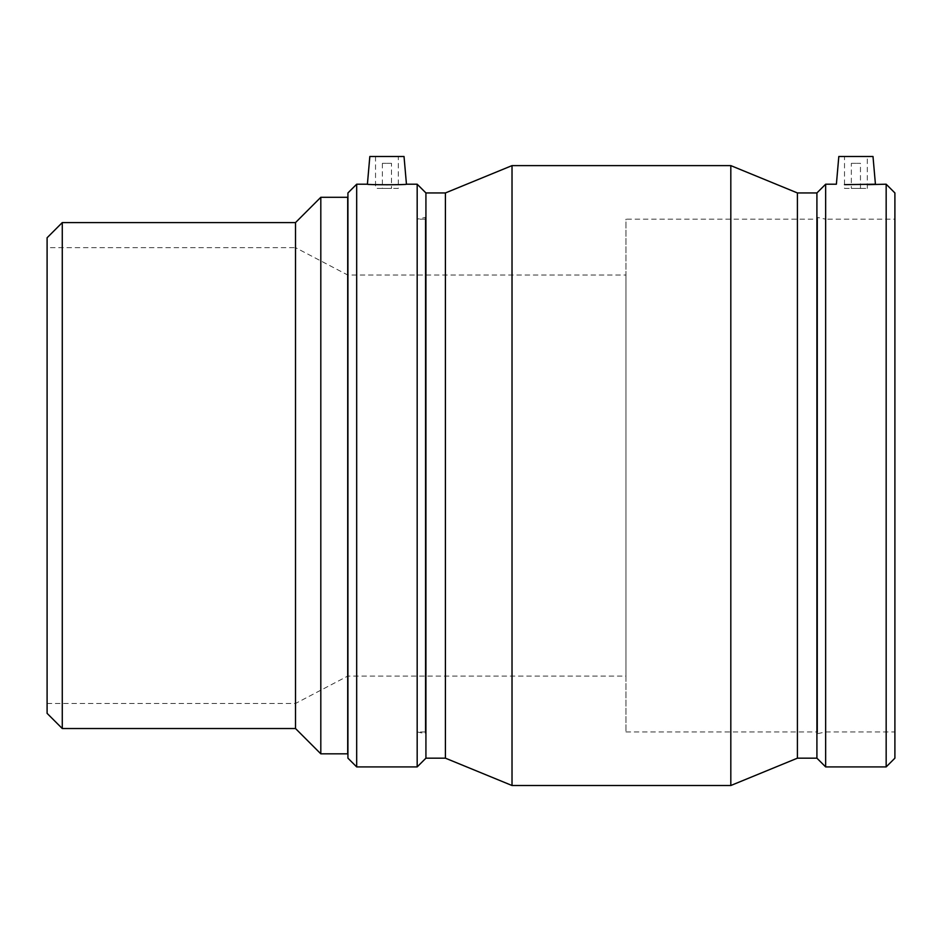 <?xml version="1.0" encoding="UTF-8"?>
<svg xmlns="http://www.w3.org/2000/svg" width="942" height="942" viewBox="0 0 942 942"><rect width="100%" height="100%" fill="white"/><g stroke="black" fill="none" stroke-linecap="round" stroke-linejoin="round"><path stroke-width="0.71" stroke-dasharray="4.71 3.53" d="M295.517 728.531L295.517 222.583M320.81 197.29L320.81 753.824M347.704 753.824L347.704 197.29M47.1 713.353L47.1 237.761M62.278 222.583L62.278 728.531M47.1 247.652L47.1 703.462L47.1 247.652L295.517 247.652L295.517 703.462L295.517 247.652L347.704 275.005L625.971 275.005L625.971 676.109L625.971 275.005M347.704 219.168L347.704 731.946L347.704 219.168M347.928 219.168L347.928 731.946L347.928 219.168M347.704 275.005L347.704 676.109L347.704 275.005M851.344 163.331L860.458 163.331L851.344 163.331L851.344 188.4L860.458 188.4L851.344 188.4M844.515 188.4L867.299 188.4L844.515 188.4L844.515 156.49L867.299 156.49L844.515 156.49M391.483 163.331L382.37 163.331L391.483 163.331L391.483 188.4L382.37 188.4L391.483 188.4M398.325 188.4L375.528 188.4L398.325 188.4L398.325 156.49L375.528 156.49L398.325 156.49M369.829 156.49L404.024 156.49M844.515 184.644L867.299 184.644M872.998 156.49L838.816 156.49M367.404 184.208L386.927 184.868L406.449 184.208M347.928 758.169L347.928 192.945M356.677 766.906L356.677 184.208M417.176 766.906L417.176 184.208M425.925 758.169L425.925 192.945M445.413 758.169L445.413 192.945M512.024 785.51L512.024 165.615M730.815 785.51L730.815 165.615M797.415 758.169L797.415 192.945M816.914 758.169L816.914 192.945M825.651 766.906L825.651 184.208M886.163 766.906L886.163 184.208M894.9 758.169L894.9 192.945M894.9 219.168L894.9 731.946L894.9 219.168L825.651 219.168L825.651 731.946L825.651 219.168L817.621 217.461L817.621 733.653L817.621 217.461M817.621 219.168L817.621 731.946L817.621 219.168L625.971 219.168L625.971 731.946L625.971 219.168M425.219 217.461L425.219 733.653L425.219 217.461L417.176 219.168L417.176 731.946L417.176 219.168L425.219 219.168L425.219 731.946L425.219 219.168M47.1 703.462L295.517 703.462L347.704 676.109L625.971 676.109M860.458 188.4L860.458 163.331M867.299 188.4L867.299 156.49M382.37 163.331L382.37 188.4M375.528 156.49L375.528 188.4M817.621 733.653L825.651 731.946L894.9 731.946M625.971 731.946L817.621 731.946M425.219 731.946L417.176 731.946L425.219 733.653"/><path stroke-width="1.41" d="M62.278 222.583L62.278 728.531L47.1 713.353L47.1 237.761L62.278 222.583L295.517 222.583L295.517 728.531L320.81 753.824L320.81 197.29L347.704 197.29L347.704 753.824L320.81 753.824M295.517 222.583L320.81 197.29M406.449 184.208L404.024 156.49L369.829 156.49L367.404 184.208C366.191 184.926 407.662 184.926 406.449 184.208L417.176 184.208L417.176 766.906L356.677 766.906L356.677 184.208L367.404 184.208M417.176 184.208L425.925 192.945L445.413 192.945L512.024 165.615L730.815 165.615L797.415 192.945L816.914 192.945L825.651 184.208L836.39 184.208L838.816 156.49L872.998 156.49L875.424 184.208L844.515 184.644M867.299 184.644L886.163 184.208L886.163 766.906L825.651 766.906L825.651 184.208M356.677 184.208L347.928 192.945L347.928 758.169L356.677 766.906M425.925 192.945L425.925 758.169L417.176 766.906M445.413 192.945L445.413 758.169L512.024 785.51L730.815 785.51L730.815 165.615M512.024 165.615L512.024 785.51M797.415 192.945L797.415 758.169L730.815 785.51M816.914 192.945L816.914 758.169L825.651 766.906M886.163 766.906L894.9 758.169L894.9 192.945L886.163 184.208M62.278 728.531L295.517 728.531M425.925 758.169L445.413 758.169M797.415 758.169L816.914 758.169"/></g></svg>
